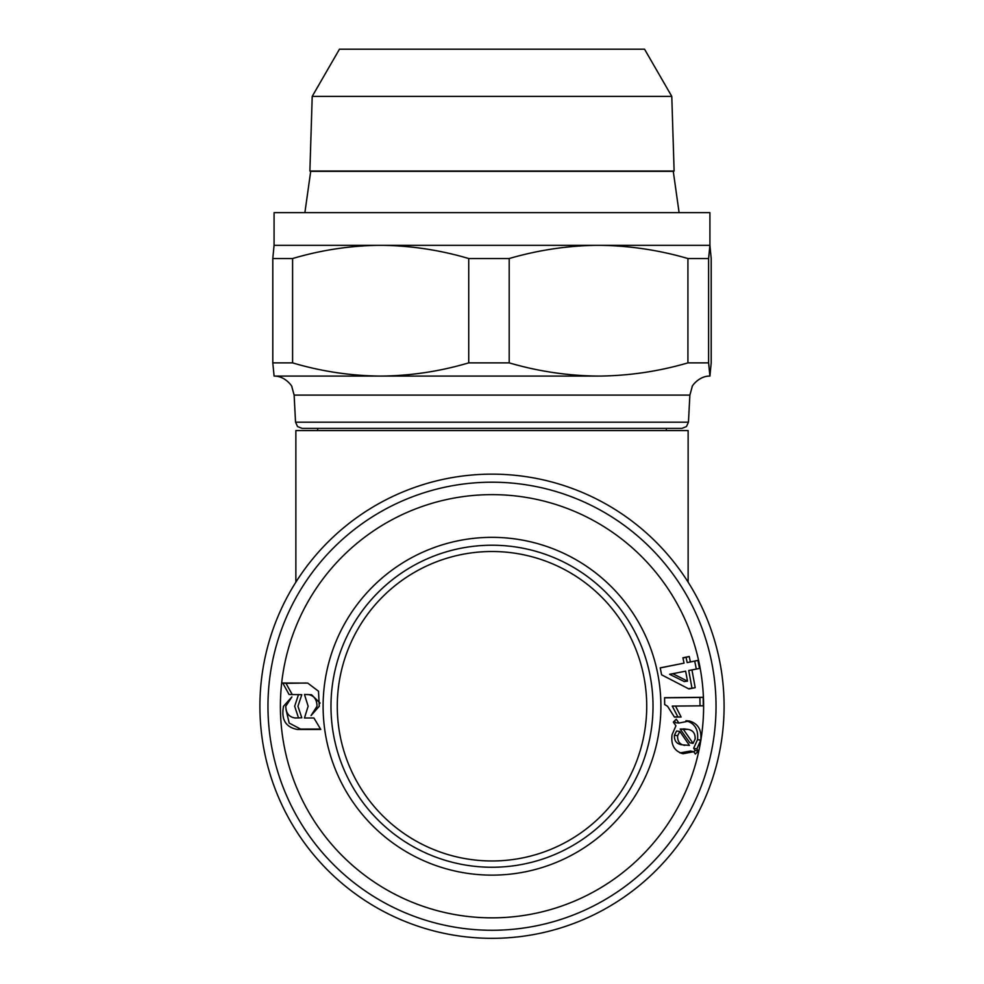 <?xml version="1.0" encoding="UTF-8"?>
<svg xmlns="http://www.w3.org/2000/svg" width="984" height="984" viewBox="0 0 984 984"><rect width="100%" height="100%" fill="white"/><g stroke="black" fill="none" stroke-linecap="round" stroke-linejoin="round"><path stroke-width="1.48" d="M307.721 694.483C313.773 695.257 316.873 699.181 317.032 706.241L311.042 715.565L319.283 706.241L318.508 691.235L307.758 683.105L282.752 683.007L289.062 694.483L301.805 694.692L297.943 706.241L301.805 717.791L295.274 717.988C289.161 717.213 286 713.302 285.778 706.241L291.891 696.918L283.527 706.241C281.03 719.464 285.631 727.201 297.353 729.476L320.772 729.464L313.933 717.988L304.462 717.988L308.14 706.241L304.462 694.483L311.51 694.716L320.12 703.105M285.975 709.403L289.198 723.092L300.6 729.082L320.513 729.033M306.172 683.007L286 683.363L292.322 694.679M653.019 706.241A161.019 161.019 0 0 1 492 867.248A161.019 161.019 0 0 1 330.981 706.241A161.019 161.019 0 0 1 492 545.222A161.019 161.019 0 0 1 653.019 706.241M646.722 706.241A154.722 154.722 0 0 1 492 860.963A154.722 154.722 0 0 1 337.278 706.241A154.722 154.722 0 0 1 492 551.507A154.722 154.722 0 0 1 646.722 706.241M690.362 661.888L689.243 656.513L682.921 657.767L684.04 663.142L660.215 667.853L661.605 674.815L688.886 688.948L695.196 687.705L691.961 669.932L699.513 668.431L697.914 660.387L687.164 662.601L686.069 657.312L689.243 656.513M323.109 706.241A168.891 168.891 0 0 1 492 537.35A168.891 168.891 0 0 1 660.891 706.241A168.891 168.891 0 0 1 492 875.133A168.891 168.891 0 0 1 323.109 706.241M664.68 704.581L667.533 706.241L674.421 717.078L681.112 717.016L675.528 706.081L703.289 705.811L703.179 697.299L664.581 697.693L664.68 704.581M280.391 706.241A211.609 211.609 0 0 1 492 494.632A211.609 211.609 0 0 1 703.609 706.241A211.609 211.609 0 0 1 492 917.851A211.609 211.609 0 0 1 280.391 706.241M298.533 694.483L294.671 706.241L298.533 717.988M681.297 753.252L683.117 753.707L693.745 751.727L695.294 754.015L698.406 751.198L696.869 748.935L700.743 740.177C701.826 729.833 697.988 723.437 689.231 720.989L678.948 723.056L676.254 719.218L673.327 722.121L675.934 725.823L672.06 734.728C670.781 745.023 674.471 751.346 683.117 753.707L682.01 753.461M716.032 706.241A224.032 224.032 0 0 1 492 930.274A224.032 224.032 0 0 1 267.968 706.241A224.032 224.032 0 0 1 492 482.197A224.032 224.032 0 0 1 716.032 706.241M259.911 706.241A232.089 232.089 0 0 1 492 474.153A232.089 232.089 0 0 1 724.089 706.241A232.089 232.089 0 0 1 492 938.33A232.089 232.089 0 0 1 259.911 706.241M666.34 430.562L666.34 428.384M317.66 430.562L317.66 428.384M295.864 582.147L295.864 430.562L688.136 430.562L688.136 582.147M312.211 96.383L339.455 49.2L644.545 49.2L671.789 96.383L674.114 171.044L309.886 171.044L312.211 96.383L671.777 96.383M304.892 212.642L310.698 171.339L673.277 171.339L679.108 212.642M673.277 171.339L674.114 171.044M272.802 258.534L292.592 258.534L292.592 362.875L272.802 362.875L272.802 258.534L274.056 245.336L380.66 245.336L274.081 245.336L274.081 212.642L709.919 212.642L709.919 245.336L711.198 258.534L711.198 362.875L709.919 376.085L708.603 362.875L687.927 362.875L687.927 258.534L708.603 258.534L708.603 362.875M509.195 258.534L509.195 362.875L468.728 362.875L468.728 258.534L509.195 258.534C538.088 250.133 567.239 245.729 596.661 245.336L380.66 245.336L709.907 245.336L708.603 258.534M688.443 422.185L295.544 422.185L297.537 426.552L302.076 428.384L681.924 428.384L686.463 426.552L688.456 422.185L689.87 395.088L692.232 386.651C690.952 387.499 698.345 375.863 709.894 376.085L709.907 376.085M309.087 428.384L674.938 428.384M272.802 362.875L274.093 376.085L598.567 376.085C568.198 375.827 538.408 371.423 509.195 362.875M295.544 422.185L294.13 395.088L291.842 386.786C293.134 387.684 285.766 375.863 274.106 376.085L380.66 376.085C350.734 375.827 321.374 371.423 292.592 362.875M596.661 245.336L598.567 245.336M687.927 362.875C658.665 371.423 628.874 375.827 598.567 376.085M468.728 362.875C439.885 371.423 410.525 375.827 380.66 376.085M600.461 245.336C630.154 245.779 659.305 250.182 687.927 258.534M382.53 245.336C411.779 245.779 440.512 250.182 468.728 258.534M292.592 258.534C321.055 250.133 349.787 245.729 378.779 245.336M686.069 657.312L682.957 657.927M660.239 667.939L684.04 663.142M688.406 688.702L695.196 687.705M691.949 688L688.739 670.51L691.961 669.932M688.739 670.51L699.513 668.431M696.291 669.022L694.716 661.1L697.914 660.387M694.716 661.1L687.164 662.601M685.639 671.174L669.587 674.298L684.261 681.58L687.509 681.162L685.639 671.174L672.798 673.708L687.509 681.162M669.587 674.298L672.798 673.708M674.36 716.869L681.112 717.016M677.853 716.832L672.256 706.081L675.528 706.081M672.256 706.081L703.289 705.811M700.03 705.811L699.907 697.447L703.179 697.299M699.907 697.447L664.581 697.816M679.956 752.92L690.559 751.013L693.745 751.727M693.781 751.776L695.208 750.497L698.406 751.198M695.208 750.497L693.659 748.258L696.869 748.935M693.659 748.258L697.521 739.648L700.743 740.177M697.521 739.648C698.579 729.464 694.729 723.166 685.971 720.743L689.231 720.989M674.446 721.014L675.688 722.76L678.948 723.056M684.778 728.996L680.178 729.058L689.833 742.772L693.056 743.363L695.122 739.082C695.393 733.498 693.031 730.263 688.025 729.378L683.769 728.849M679.821 731.432L676.586 731.001L674.397 735.208C674.138 740.681 676.5 743.855 681.481 744.74L689.452 745.417L679.821 731.432L677.632 735.712C677.349 741.296 679.698 744.519 684.679 745.392M674.397 735.208L677.632 735.712M680.178 729.058L683.425 729.451L693.056 743.363M688.025 729.378L683.425 729.451M286 683.363L282.752 683.007M294.13 395.088L689.858 395.088M300.6 729.082L297.353 729.476M310.698 171.339L309.886 171.044"/></g></svg>
